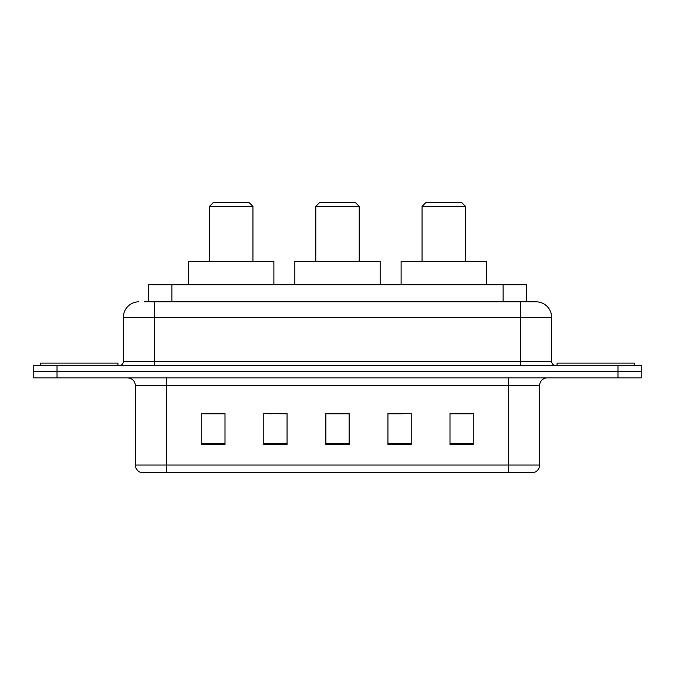 <?xml version="1.0" encoding="UTF-8"?>
<svg xmlns="http://www.w3.org/2000/svg" width="675" height="675" viewBox="0 0 675 675"><rect width="100%" height="100%" fill="white"/><g stroke="black" fill="none" stroke-linecap="round" stroke-linejoin="round"><path stroke-width="1.01" d="M272.109 413.767L263.79 413.615L263.79 444.648L287.069 444.648L287.069 413.615L263.79 413.615L287.069 413.767M144.315 301.809L154.398 301.809L144.315 301.809L148.593 301.809L148.593 284.74L526.407 284.74L526.407 301.809M138.881 301.809A15.517 15.517 0 0 0 123.365 317.326L123.365 361.555A3.881 3.881 0 0 1 119.483 365.428M536.119 301.809A15.517 15.517 0 0 1 551.635 317.326L154.398 317.326L154.398 301.809L535.883 301.809M551.635 317.326L551.635 361.555C551.872 363.909 553.163 365.2 555.517 365.428M57.029 365.428L33.75 365.428L33.75 371.638L57.029 371.638L33.75 371.638L33.75 377.848L57.029 377.848L57.029 371.638L617.971 371.638L57.029 371.638L57.029 365.428L617.971 365.428L617.971 371.638L641.25 371.638L617.971 371.638L617.971 377.848L57.029 377.848M617.971 377.848L641.25 377.848L641.25 365.428L617.971 365.428M539.612 465.05C539.401 468.771 537.536 471.251 534.026 472.5L508.579 472.5L508.579 465.05L539.612 465.05L539.612 385.602A7.762 7.762 0 0 1 547.374 377.848M508.579 472.5L140.974 472.5A7.762 7.762 0 0 1 135.388 465.05L135.388 385.602C134.924 380.894 132.342 378.304 127.626 377.848M473.276 444.648L473.276 413.615L449.997 413.615L449.997 444.648L473.276 444.648M411.21 444.648L411.21 413.615L387.931 413.615L387.931 444.648L411.21 444.648M225.003 444.648L225.003 413.615L201.724 413.615L201.724 444.648L225.003 444.648M349.135 444.648L349.135 413.615L325.865 413.615L325.865 444.648L349.135 444.648M449.997 413.767L471.724 413.767M203.276 413.767L225.003 413.767M387.931 413.767L402.891 413.767M349.135 413.767L325.865 413.767M117.931 365.428L117.931 363.099L40.348 363.099L40.348 365.428M315.773 206.381L359.227 206.381L355.345 202.5L319.655 202.5L315.773 206.381L315.773 261.47M359.227 206.381L359.227 261.47M380.168 284.74L380.168 261.47L294.832 261.47L294.832 284.74M209.486 206.381L252.931 206.381L249.05 202.5L213.359 202.5L209.486 206.381L209.486 261.47M252.931 206.381L252.931 261.47M273.881 284.74L273.881 261.47L188.536 261.47L188.536 284.74M422.069 206.381L465.514 206.381L461.641 202.5L425.95 202.5L422.069 206.381L422.069 261.47M465.514 206.381L465.514 261.47M486.464 284.74L486.464 261.47L401.119 261.47L401.119 284.74M634.652 365.428L634.652 363.099L557.069 363.099L557.069 365.428M171.863 301.809L171.863 284.74M503.137 301.809L503.137 284.74M154.398 365.428L154.398 317.326L123.365 317.326M123.365 361.555L551.635 361.555M520.602 301.809L520.602 365.428M508.579 377.848L508.579 385.602L135.388 385.602M539.612 385.602L508.579 385.602L508.579 465.05L166.421 465.05L166.421 472.5M135.388 465.05L166.421 465.05L166.421 377.848M349.135 443.568L325.865 443.568M287.069 443.568L263.79 443.568M225.003 443.568L201.724 443.568M411.21 443.568L387.931 443.568M473.276 443.568L449.997 443.568"/></g></svg>
